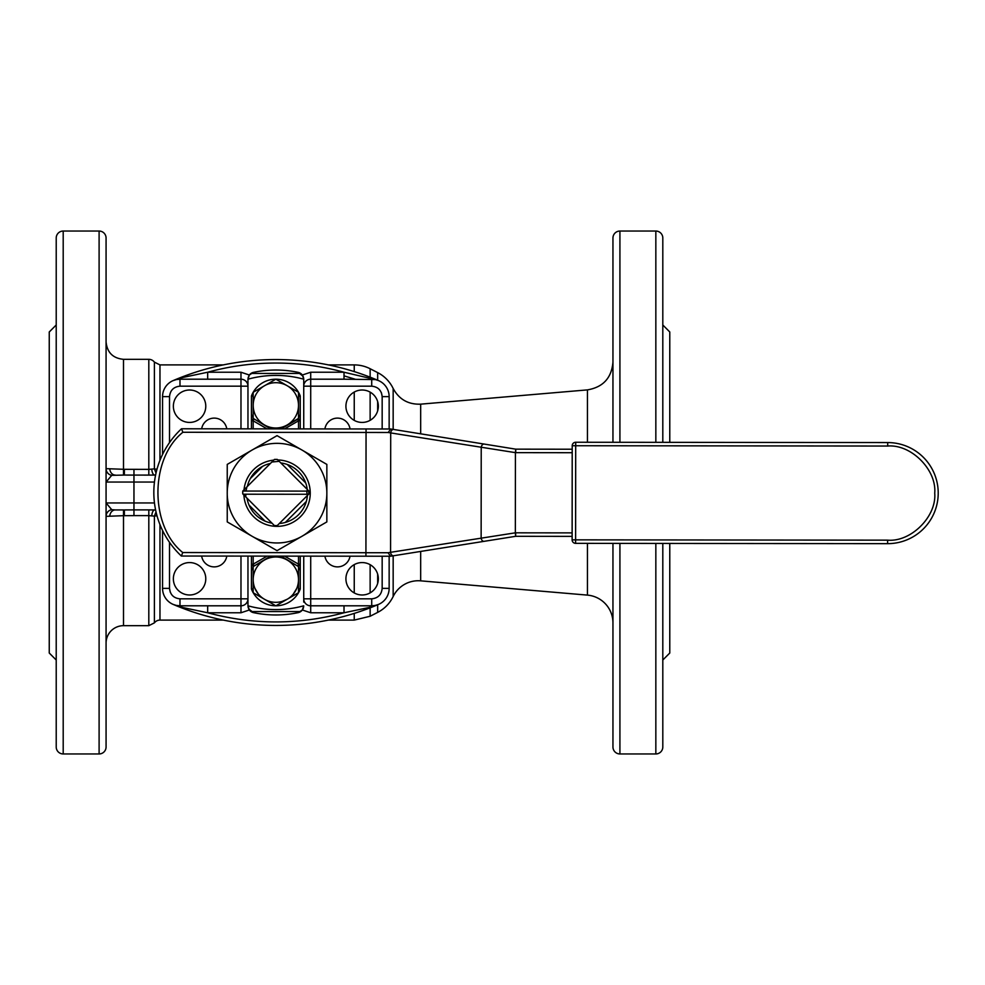 <?xml version="1.0" encoding="UTF-8"?>
<svg xmlns="http://www.w3.org/2000/svg" width="985" height="985" viewBox="0 0 985 985"><rect width="100%" height="100%" fill="white"/><g stroke="black" fill="none" stroke-linecap="round" stroke-linejoin="round"><path stroke-width="1.48" d="M612.953 622.902A27.888 27.888 0 0 0 587.442 595.112L587.442 543.351M662.807 543.437L662.807 746.987A6.969 6.969 0 0 1 655.838 753.956L619.922 753.956A6.969 6.969 0 0 1 612.953 746.987L612.953 543.388M655.838 442.327L655.838 231.044L619.922 231.044A6.969 6.969 0 0 0 612.953 238.013L612.953 442.29M420.669 551.44L420.669 580.842A27.888 27.888 0 0 0 393.163 596.516L393.163 555.823M655.838 231.044A6.969 6.969 0 0 1 662.807 238.013L662.807 442.339M393.163 429.386L393.163 388.484A34.857 34.857 0 0 0 377.661 372.601L377.661 380.247M377.661 372.601L370.138 368.747A34.857 34.857 0 0 0 354.243 364.906L354.243 371.604M223.287 620.094L159.964 620.094A6.969 6.969 0 0 0 154.386 622.877L154.386 516.14L148.809 515.623L148.809 625.672L123.507 625.672A17.434 17.434 0 0 0 106.072 643.094M154.386 362.123A6.969 6.969 0 0 0 148.809 359.328L148.809 469.377L154.386 468.86L154.386 362.123L159.964 364.906L159.964 460.352M63.2 231.044L99.103 231.044A6.969 6.969 0 0 1 106.072 238.013L106.072 746.987A6.969 6.969 0 0 1 99.103 753.956L63.2 753.956A6.969 6.969 0 0 1 56.219 746.987L56.219 238.013A6.969 6.969 0 0 1 63.2 231.044L63.2 753.956M176.426 379.57L173.126 380.604A261.308 261.308 0 0 1 378.572 380.604L375.617 379.644M303.737 382.894L303.737 379.188A6.969 6.969 0 0 1 302.863 378.966A104.582 104.582 0 0 0 248.823 378.966A6.969 6.969 0 0 1 247.961 379.139L247.961 386.169A6.969 6.969 0 0 0 240.98 379.2L207.675 379.2L207.675 372.231C229.998 366.125 252.714 363.071 275.849 363.059C298.984 363.071 321.701 366.125 344.011 372.231L375.691 379.656M393.163 388.484C399.097 399.393 408.258 404.613 420.669 404.158L587.442 389.888C603.115 387.204 611.611 377.944 612.953 362.098M662.807 660.012L669.775 653.03L669.775 543.437M354.243 613.396L354.243 620.094L328.411 620.094M253.49 372.367L249.34 375.014A6.969 6.969 0 0 1 253.49 372.367A108.067 108.067 0 0 1 298.209 372.367A6.969 6.969 0 0 1 302.346 375.014L310.706 372.231L310.706 379.2A6.969 6.969 0 0 0 303.737 386.169L303.737 384.458M362.123 422.43A16.216 16.216 0 0 1 345.92 406.226A16.216 16.216 0 0 1 362.123 390.011A16.216 16.216 0 0 1 378.338 406.226A16.216 16.216 0 0 1 362.123 422.43M324.902 428.931A12.719 12.719 0 0 1 350.057 428.955M362.123 594.989A16.216 16.216 0 0 1 345.92 578.774A16.216 16.216 0 0 1 362.123 562.57A16.216 16.216 0 0 1 378.338 578.774A16.216 16.216 0 0 1 362.123 594.989M350.032 556.193A12.719 12.719 0 0 1 324.915 556.168M189.576 594.989A16.216 16.216 0 0 1 173.36 578.774A16.216 16.216 0 0 1 189.576 562.57A16.216 16.216 0 0 1 205.779 578.774A16.216 16.216 0 0 1 189.576 594.989M226.796 556.069A12.719 12.719 0 0 1 201.642 556.045M189.576 422.43A16.216 16.216 0 0 1 173.36 406.226A16.216 16.216 0 0 1 189.576 390.011A16.216 16.216 0 0 1 205.779 406.226A16.216 16.216 0 0 1 189.576 422.43M201.666 428.807A12.719 12.719 0 0 1 226.784 428.832M56.219 324.988L49.25 331.97L49.25 653.03L56.219 660.012M669.775 442.339L669.775 331.97L662.807 324.988M300.708 373.438L250.99 373.438M250.99 611.562L300.708 611.562M247.961 598.831L247.961 605.812A6.969 6.969 0 0 1 248.823 606.034A104.582 104.582 0 0 0 302.863 606.034A6.969 6.969 0 0 1 303.737 605.861L302.346 609.986A6.969 6.969 0 0 1 298.209 612.633L302.346 609.986L310.706 612.769L344.011 612.769C298.566 624.97 253.12 624.97 207.675 612.769L207.675 605.8L240.98 605.8A6.969 6.969 0 0 0 247.961 598.831L247.961 605.812L249.34 609.986L240.98 612.769L240.98 598.831L247.961 598.831L247.961 556.094M303.737 556.143L303.737 602.094M156.024 473.059L154.386 468.86A6.969 1.268 0 0 0 156.984 469.242M157.009 515.758A6.969 1.268 180 0 0 154.386 516.14L156.036 511.929M247.961 386.169L240.98 386.169L240.98 372.231L249.34 375.014L247.961 379.188L247.961 428.857M302.346 375.014L303.737 379.188L303.737 428.906M124.369 469.316L148.809 469.377L148.809 475.102L124.369 475.065L124.369 469.316L106.072 468.651A6.969 6.821 0 0 0 111.724 475.349L106.072 482.047L154.46 482.047M155.593 475.065L154.744 475.065A6.969 3.004 90 0 1 151.776 469.205M133.96 515.623L124.369 515.684L124.369 509.935L133.96 509.898L133.96 515.623L148.809 515.623L148.809 509.898L154.744 509.935A6.969 3.004 90 0 0 151.776 515.795M249.279 375.113L248.799 375.876M248.282 377.107L247.961 378.979M303.737 378.991L303.429 377.144M303.134 376.356L298.209 372.367M302.986 608.952L303.355 608.077M303.417 607.905L303.737 606.009M310.706 612.769L310.706 598.831L303.737 598.831A6.969 6.969 0 0 0 310.706 605.8L344.011 605.8L344.011 612.769L369.634 607.376L378.572 604.396A261.308 261.308 0 0 1 173.126 604.396L176.069 605.356M248.7 608.939L253.49 612.633A6.969 6.969 0 0 1 249.34 609.986M247.961 606.021L248.257 607.843M154.744 475.065L148.809 475.102M298.209 612.633A108.067 108.067 0 0 1 253.49 612.633M148.809 509.898L133.96 509.898L133.96 502.953L106.072 502.953L111.724 509.651A6.969 6.821 180 0 0 106.072 516.349L123.507 515.684L123.507 625.672M155.605 509.935L154.744 509.935M310.706 372.231L344.011 372.231L344.011 379.2L310.706 379.2L310.706 386.169L303.737 386.169M124.369 475.065L111.724 475.349M109.729 468.823A6.969 5.541 -90 0 0 115.245 475.065M375.396 379.594L344.011 379.2M310.706 556.156L310.706 598.831L371.714 598.831C378.031 598.178 381.515 594.681 382.168 588.365L389.149 588.365L389.149 556.229M389.149 428.992L389.149 396.635A17.434 17.434 0 0 0 371.714 379.2A17.434 17.434 0 0 1 389.149 396.635L382.168 396.635L381.441 392.781M344.011 605.8L371.714 605.8A17.434 17.434 0 0 0 389.149 588.365A17.434 17.434 0 0 1 371.714 605.8L375.223 605.443M375.273 605.43L378.572 604.396A261.308 261.308 0 0 1 173.126 604.396L182.053 607.376A6.969 3.275 90 0 0 179.984 605.8L207.675 605.8M176.303 605.406L179.984 605.8A17.434 17.434 0 0 1 162.55 588.365L162.55 530.459M162.55 454.479L162.55 396.635A17.434 17.434 0 0 1 179.984 379.2L176.475 379.557M109.729 516.177A6.969 5.541 90 0 1 115.245 509.935L124.369 509.935M111.724 509.651L115.245 509.935M207.675 379.2L179.984 379.2A6.969 3.275 90 0 0 182.053 377.624L207.675 372.231L240.98 372.231M275.849 359.562A261.308 261.308 0 0 0 173.126 380.604L182.053 377.624M369.634 377.624A6.969 3.275 -90 0 0 371.714 379.2L371.714 386.169L310.706 386.169L310.706 428.918M240.98 612.769L207.675 612.769L182.053 607.376M371.714 598.831L371.714 605.8A6.969 3.275 -90 0 0 369.634 607.376M253.182 428.857L253.182 420.841L251.446 420.841L251.446 395.958L251.446 428.857M253.182 396.29L251.446 395.958A26.152 26.152 0 0 1 253.182 392.301L275.849 379.188L298.504 392.264A26.152 26.152 0 0 1 300.253 395.958L300.253 420.841L300.253 395.958L298.504 396.29M298.504 556.143L298.504 564.159L300.253 564.159L300.253 589.042L300.253 556.143M298.504 588.71L300.253 589.042A26.152 26.152 0 0 1 298.504 592.699L275.849 605.812L253.182 592.736A26.152 26.152 0 0 1 251.446 589.042L251.446 564.159L251.446 589.042L253.182 588.71M254.93 588.365L258.23 593.906M282.227 601.392L287.3 599.2M293.247 594.164L296.768 588.365M300.253 428.906L300.253 420.841L298.504 420.841L298.504 428.906M251.446 556.094L251.446 564.159L253.182 564.159L253.182 556.094M298.504 567.274L300.253 570.192L298.504 568.677M298.48 592.761A26.152 26.152 0 0 1 275.886 605.8A26.152 26.152 0 0 0 298.48 592.761M275.812 605.8A26.152 26.152 0 0 1 253.219 592.761A26.152 26.152 0 0 0 275.812 605.8M253.182 568.677L251.446 570.192L253.182 567.274M254.228 565.969L270.592 556.119M281.119 556.131L297.458 565.969M253.182 417.726L251.446 414.808L253.182 416.323M270.579 428.869L254.228 419.031M298.504 416.323L300.253 414.808L298.504 417.726M253.219 392.239A26.152 26.152 0 0 1 275.812 379.2A26.152 26.152 0 0 0 253.219 392.239M275.886 379.2A26.152 26.152 0 0 1 298.48 392.239A26.152 26.152 0 0 0 275.886 379.2M267.083 428.869L253.182 420.841L253.81 418.785M284.603 556.131L298.504 564.159L297.889 566.215M253.81 566.215L254.056 565.661A1.748 1.748 0 0 1 251.446 564.159A1.748 1.748 0 0 0 254.056 565.661L253.182 564.159L267.12 556.119M284.579 428.881L298.504 420.841L297.63 419.339L281.094 428.881M251.446 420.841A1.748 1.748 0 0 1 254.056 419.339A1.748 1.748 0 0 0 251.446 420.841M298.504 419.105A1.748 1.748 0 0 1 300.253 420.841A1.748 1.748 0 0 0 297.63 419.339A1.748 1.748 0 0 1 298.504 419.105M298.504 565.895A1.748 1.748 0 0 1 297.63 565.661A1.748 1.748 0 0 0 300.253 564.159A1.748 1.748 0 0 1 298.504 565.895M246.878 486.935L243.086 490.727L246.878 486.935L246.065 490.727L243.086 490.727L274.458 459.416L277.302 459.416L308.933 491.109L308.933 493.953L277.241 525.584L274.396 525.584L243.073 494.211L245.757 494.211L245.807 496.945L243.073 494.211L308.613 494.273L308.933 491.109L242.766 491.047A33.121 33.121 0 0 0 242.753 493.891L245.807 496.945M277.302 459.416L279.211 461.325L271.848 462.014L274.458 459.416L277.302 459.416L282.683 464.809M271.848 462.014L273.756 460.118A33.207 33.207 0 0 0 244.009 489.804M242.753 493.891L242.766 491.047M307.037 494.273L306.754 490.789M277.241 525.584L274.396 525.584A33.121 33.121 0 0 0 277.241 525.584M572.125 536.369L515.648 536.308L489.077 540.543M572.125 532.885L515.648 532.823L515.648 536.308L390.577 556.229L181.363 556.033A87.148 87.148 0 0 1 181.486 428.783L390.7 428.992L515.734 449.16L489.176 444.875L515.734 449.16L572.211 449.222L572.211 445.725L572.125 539.854A3.484 3.484 0 0 0 575.597 543.351L887.608 543.658A50.543 50.543 0 0 0 938.212 493.153A50.543 50.543 0 0 0 887.707 442.56L575.708 442.253A3.484 3.484 0 0 0 572.211 445.725L575.696 445.737L575.609 539.854L887.608 540.162C910.99 542.218 936.723 516.534 934.728 493.153C936.772 469.771 911.1 444.038 887.707 446.045L575.696 445.737L575.708 442.253M393.594 555.749A3.484 2.45 -99.1 0 1 390.577 552.314L388.09 552.745L390.466 556.229M515.648 536.308L515.352 532.823L390.577 552.314L390.7 432.92L515.426 452.644L515.734 449.16L515.734 452.644L572.211 452.706M390.589 428.992L366.051 428.967L366.051 432.452L388.213 432.477L390.7 428.992M393.717 429.485A3.484 2.45 99.2 0 0 390.7 432.92L388.213 432.477M182.754 552.548L181.363 556.033A87.148 87.148 0 0 1 181.486 428.783L182.878 432.267L366.051 432.452L365.927 552.72L182.754 552.548C149.609 526.039 149.683 458.714 182.878 432.267M277.844 459.958A33.207 33.207 0 0 1 310.25 493.153A33.207 33.207 0 0 1 277.979 526.347A33.207 33.207 0 0 1 243.886 495.024M307.246 489.422A30.436 30.436 0 0 0 280.836 462.95M270.407 463.442A30.436 30.436 0 0 0 247.346 486.467M326.848 493.153A49.804 49.804 0 0 0 252.135 450.022A49.804 49.804 0 0 0 252.135 536.296A49.804 49.804 0 0 0 326.848 493.153L326.848 464.403L277.044 435.641L227.239 464.403L227.239 521.915L277.044 550.664L326.848 521.915L326.848 493.153M247.013 498.164A30.436 30.436 0 0 0 271.983 523.17M279.321 523.503A30.436 30.436 0 0 0 307.394 495.492M300.253 395.958A26.152 26.152 0 0 0 298.504 392.301L298.504 418.428L280.405 428.881M271.281 428.869L253.182 418.428L253.182 392.264A26.152 26.152 0 0 0 251.446 395.958M264.522 385.726A22.655 22.655 0 0 1 298.504 405.352A22.655 22.655 0 0 1 264.522 424.966A22.655 22.655 0 0 1 264.522 385.726M251.446 589.042A26.152 26.152 0 0 0 253.182 592.699L253.182 566.572L271.294 556.119M280.417 556.131L298.504 566.572L298.504 592.736A26.152 26.152 0 0 0 300.253 589.042M287.177 599.274A22.655 22.655 0 0 1 253.182 579.648A22.655 22.655 0 0 1 287.177 560.034A22.655 22.655 0 0 1 287.177 599.274M377.661 401.597L377.661 410.844M370.138 368.747L370.138 377.169M370.138 392.129L370.138 420.312M354.243 392.055L354.243 420.386M655.838 753.956L655.838 543.424M619.922 753.956L619.922 543.388M619.922 442.29L619.922 231.044M99.103 231.044L99.103 753.956M587.442 442.265L587.442 389.888M420.669 404.158L420.669 433.831M377.661 574.156L377.661 583.403M377.661 604.753L377.661 612.399C384.556 608.792 389.728 603.497 393.163 596.516M370.138 564.688L370.138 592.871M370.138 607.831L370.138 616.253L377.661 612.399M354.243 564.614L354.243 592.945M159.964 524.586L159.964 620.094M148.809 359.328L123.507 359.328L123.507 475.065M169.518 542.353L169.518 588.365L170.257 592.219M355.092 379.2L344.011 375.851M124.369 515.684L123.507 515.684L123.507 509.935M169.518 442.585L169.518 396.635C170.171 390.319 173.655 386.822 179.984 386.169L240.98 386.169L240.98 428.844M240.98 556.082L240.98 598.831L179.984 598.831L179.984 605.8A17.434 17.434 0 0 1 162.55 588.365L169.518 588.365C170.171 594.681 173.655 598.178 179.984 598.831M154.473 502.953L133.96 502.953L133.96 469.377M382.168 588.365L382.168 556.229M382.168 428.98L382.168 396.635C381.515 390.319 378.031 386.822 371.714 386.169M169.518 396.635L162.55 396.635A17.434 17.434 0 0 1 179.984 379.2L179.984 386.169M515.352 532.823L515.426 452.644M484.152 541.331A3.484 2.45 -99.1 0 1 481.136 537.884L481.222 447.522A3.484 2.45 99.2 0 1 484.238 444.075M365.927 556.205L365.927 552.72L388.09 552.745M249.07 505.145L265.002 521.114M262.515 466.41L250.325 478.575M305.719 482.945L287.3 464.501M285.318 522.444L306.31 501.5M572.125 539.854L575.609 539.854L575.597 543.351M887.608 543.658L887.608 540.162M887.707 446.045L887.707 442.56M420.669 580.842L587.442 595.112M354.243 620.094L370.138 616.253M354.243 364.906L328.411 364.906M223.287 364.906L159.964 364.906M247.321 428.844L247.961 428.019M148.809 625.672L154.386 622.877M304.377 556.156L303.737 556.981M123.507 359.328C112.918 358.294 107.106 352.482 106.072 341.906M378.572 604.396L375.691 605.344M176.007 605.344L173.126 604.396M173.126 380.604L176.007 379.656"/></g></svg>
